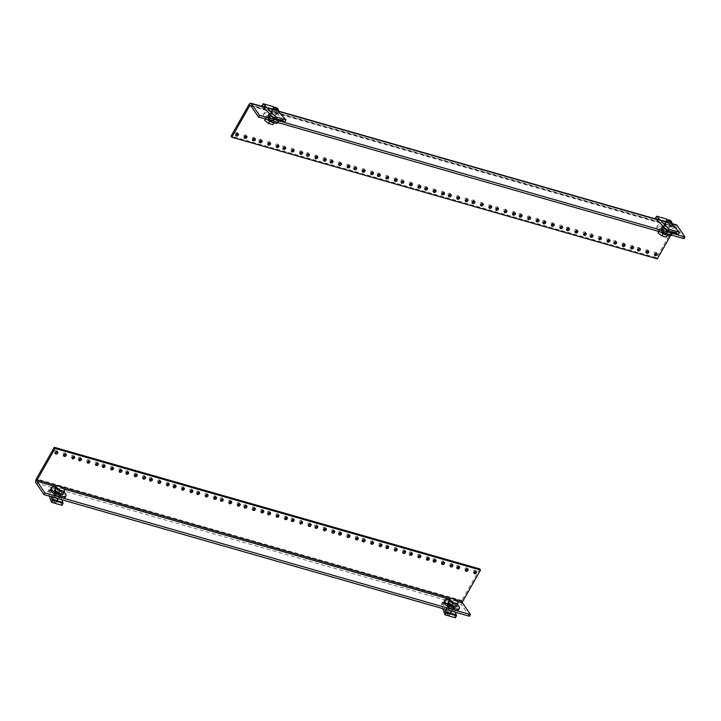 <?xml version="1.0" encoding="UTF-8"?>
<svg xmlns="http://www.w3.org/2000/svg" width="721" height="721" viewBox="0 0 721 721"><rect width="100%" height="100%" fill="white"/><g stroke="black" fill="none" stroke-linecap="round" stroke-linejoin="round"><path stroke-width="0.54" stroke-dasharray="3.6 2.7" d="M237.741 133.556A1.478 1.136 145.7 0 0 235.425 133.015A1.478 1.136 145.7 0 0 235.767 134.899M254.621 138.387A1.478 1.136 145.7 0 0 252.305 137.837A1.478 1.136 145.7 0 0 252.656 139.73M261.381 140.316A1.478 1.136 145.7 0 0 259.064 139.766A1.478 1.136 145.7 0 0 259.407 141.658M246.185 135.972A1.478 1.136 145.7 0 0 243.869 135.422A1.478 1.136 145.7 0 0 244.212 137.314M278.261 145.146A1.478 1.136 145.7 0 0 275.945 144.597A1.478 1.136 145.7 0 0 276.296 146.489M285.02 147.075A1.478 1.136 145.7 0 0 282.695 146.525A1.478 1.136 145.7 0 0 283.047 148.418M269.825 142.731A1.478 1.136 145.7 0 0 267.5 142.181A1.478 1.136 145.7 0 0 267.851 144.074M301.901 151.897A1.478 1.136 145.7 0 0 299.585 151.356A1.478 1.136 145.7 0 0 299.927 153.249M308.66 153.834A1.478 1.136 145.7 0 0 306.335 153.285A1.478 1.136 145.7 0 0 306.686 155.177M293.456 149.49A1.478 1.136 145.7 0 0 291.14 148.941A1.478 1.136 145.7 0 0 291.491 150.833M325.541 158.656A1.478 1.136 145.7 0 0 323.224 158.106A1.478 1.136 145.7 0 0 323.567 159.999M332.291 160.585A1.478 1.136 145.7 0 0 329.975 160.044A1.478 1.136 145.7 0 0 330.326 161.928M317.096 156.241A1.478 1.136 145.7 0 0 314.78 155.7A1.478 1.136 145.7 0 0 315.131 157.593M349.18 165.415A1.478 1.136 145.7 0 0 346.864 164.866A1.478 1.136 145.7 0 0 347.207 166.758M355.931 167.344A1.478 1.136 145.7 0 0 353.614 166.794A1.478 1.136 145.7 0 0 353.957 168.687M340.736 163A1.478 1.136 145.7 0 0 338.419 162.45A1.478 1.136 145.7 0 0 338.762 164.343M372.82 172.175A1.478 1.136 145.7 0 0 370.495 171.625A1.478 1.136 145.7 0 0 370.846 173.518M379.57 174.103A1.478 1.136 145.7 0 0 377.254 173.554A1.478 1.136 145.7 0 0 377.597 175.446M364.375 169.759A1.478 1.136 145.7 0 0 362.059 169.21A1.478 1.136 145.7 0 0 362.402 171.102M396.46 178.925A1.478 1.136 145.7 0 0 394.135 178.384A1.478 1.136 145.7 0 0 394.486 180.277M403.21 180.863A1.478 1.136 145.7 0 0 400.894 180.313A1.478 1.136 145.7 0 0 401.236 182.206M388.015 176.519A1.478 1.136 145.7 0 0 385.699 175.969A1.478 1.136 145.7 0 0 386.041 177.862M420.091 185.685A1.478 1.136 145.7 0 0 417.774 185.144A1.478 1.136 145.7 0 0 418.126 187.027M426.85 187.613A1.478 1.136 145.7 0 0 424.534 187.072A1.478 1.136 145.7 0 0 424.876 188.965M411.655 183.269A1.478 1.136 145.7 0 0 409.33 182.728A1.478 1.136 145.7 0 0 409.681 184.621M443.73 192.444A1.478 1.136 145.7 0 0 441.414 191.894A1.478 1.136 145.7 0 0 441.757 193.787M450.49 194.373A1.478 1.136 145.7 0 0 448.165 193.832A1.478 1.136 145.7 0 0 448.516 195.715M435.286 190.029A1.478 1.136 145.7 0 0 432.97 189.488A1.478 1.136 145.7 0 0 433.321 191.371M467.37 199.203A1.478 1.136 145.7 0 0 465.054 198.654A1.478 1.136 145.7 0 0 465.396 200.546M474.121 201.132A1.478 1.136 145.7 0 0 471.804 200.582A1.478 1.136 145.7 0 0 472.156 202.475M458.926 196.788A1.478 1.136 145.7 0 0 456.609 196.238A1.478 1.136 145.7 0 0 456.961 198.131M491.01 205.954A1.478 1.136 145.7 0 0 488.694 205.413A1.478 1.136 145.7 0 0 489.036 207.306M497.76 207.891A1.478 1.136 145.7 0 0 495.444 207.342A1.478 1.136 145.7 0 0 495.796 209.234M482.565 203.547A1.478 1.136 145.7 0 0 480.249 202.998A1.478 1.136 145.7 0 0 480.592 204.89M514.65 212.713A1.478 1.136 145.7 0 0 512.334 212.172A1.478 1.136 145.7 0 0 512.676 214.056M521.4 214.642A1.478 1.136 145.7 0 0 519.084 214.101A1.478 1.136 145.7 0 0 519.426 215.994M506.205 210.298A1.478 1.136 145.7 0 0 503.889 209.757A1.478 1.136 145.7 0 0 504.231 211.65M538.29 219.472A1.478 1.136 145.7 0 0 535.964 218.923A1.478 1.136 145.7 0 0 536.316 220.815M545.04 221.401A1.478 1.136 145.7 0 0 542.724 220.86A1.478 1.136 145.7 0 0 543.066 222.744M529.845 217.057A1.478 1.136 145.7 0 0 527.529 216.516A1.478 1.136 145.7 0 0 527.871 218.4M561.92 226.232A1.478 1.136 145.7 0 0 559.604 225.682A1.478 1.136 145.7 0 0 559.956 227.575M568.68 228.16A1.478 1.136 145.7 0 0 566.364 227.611A1.478 1.136 145.7 0 0 566.706 229.503M553.485 223.816A1.478 1.136 145.7 0 0 551.159 223.267A1.478 1.136 145.7 0 0 551.511 225.159M585.56 232.982A1.478 1.136 145.7 0 0 583.244 232.441A1.478 1.136 145.7 0 0 583.586 234.334M592.32 234.92A1.478 1.136 145.7 0 0 589.994 234.37A1.478 1.136 145.7 0 0 590.346 236.263M577.124 230.576A1.478 1.136 145.7 0 0 574.799 230.026A1.478 1.136 145.7 0 0 575.151 231.919M609.2 239.742A1.478 1.136 145.7 0 0 606.884 239.201A1.478 1.136 145.7 0 0 607.226 241.084M615.95 241.67A1.478 1.136 145.7 0 0 613.634 241.129A1.478 1.136 145.7 0 0 613.986 243.022M600.755 237.326A1.478 1.136 145.7 0 0 598.439 236.785A1.478 1.136 145.7 0 0 598.79 238.678M632.84 246.501A1.478 1.136 145.7 0 0 630.524 245.951A1.478 1.136 145.7 0 0 630.866 247.844M639.59 248.43A1.478 1.136 145.7 0 0 637.274 247.889A1.478 1.136 145.7 0 0 637.625 249.772M624.395 244.086A1.478 1.136 145.7 0 0 622.079 243.545A1.478 1.136 145.7 0 0 622.421 245.428M656.48 253.26A1.478 1.136 145.7 0 0 654.163 252.71A1.478 1.136 145.7 0 0 654.506 254.603M648.035 250.845A1.478 1.136 145.7 0 0 645.719 250.295A1.478 1.136 145.7 0 0 646.061 252.188M662.851 226.006A3.65 1.262 -150.4 0 1 664.582 226.015A3.65 1.262 -150.4 0 1 667.916 227.8A3.65 1.262 -150.4 0 1 669.07 229.747A3.65 1.262 -150.4 0 1 667.222 229.873A3.65 1.262 -150.4 0 1 666.15 229.485M666.249 231.576A3.65 1.262 -150.4 0 1 662.923 229.792A3.65 1.262 -150.4 0 1 661.761 227.845A3.65 1.262 -150.4 0 1 663.617 227.719A3.65 1.262 -150.4 0 1 666.943 229.503A3.65 1.262 -150.4 0 1 668.106 231.45A3.65 1.262 -150.4 0 1 666.249 231.576M269.429 113.539A3.65 1.262 -150.4 0 1 271.159 113.548A3.65 1.262 -150.4 0 1 274.494 115.342A3.65 1.262 -150.4 0 1 275.647 117.28A3.65 1.262 -150.4 0 1 273.8 117.415A3.65 1.262 -150.4 0 1 272.727 117.018M272.826 119.118A3.65 1.262 -150.4 0 1 269.501 117.325A3.65 1.262 -150.4 0 1 268.338 115.387A3.65 1.262 -150.4 0 1 270.195 115.252A3.65 1.262 -150.4 0 1 273.52 117.045A3.65 1.262 -150.4 0 1 274.683 118.983A3.65 1.262 -150.4 0 1 272.826 119.118M248.988 104.581L674.477 226.205L656.561 257.748L231.062 136.116M656.561 257.748L657.309 258.857M683.986 238.651L676.055 227.025A1 0.541 -74 0 0 675.865 226.881A1 0.541 -74 0 0 675.226 227.313L670.467 235.704M674.477 226.205A3.091 1.667 106 0 1 676.442 224.871M264.256 113.062L263.507 114.369A8.346 2.875 29.6 0 1 267.77 114.08A8.346 2.875 29.6 0 1 275.386 118.172A8.346 2.875 29.6 0 1 278.027 122.615L278.766 121.308A8.346 2.875 29.6 0 0 276.125 116.865A8.346 2.875 29.6 0 0 268.518 112.773A8.346 2.875 29.6 0 0 264.256 113.062A8.346 2.875 29.6 0 0 266.896 117.505A8.346 2.875 29.6 0 0 274.512 121.597M267.761 117.631A3.713 1.28 29.6 0 0 271.132 120.11A3.713 1.28 29.6 0 0 273.998 120.326A3.713 1.28 29.6 0 0 273.773 119.353A3.713 1.28 29.6 0 0 270.402 116.874A3.713 1.28 29.6 0 0 267.536 116.658A3.713 1.28 29.6 0 0 267.761 117.631M274.521 118.046A3.713 1.28 -150.4 0 1 274.737 119.019A3.713 1.28 -150.4 0 1 271.88 118.803A3.713 1.28 -150.4 0 1 268.5 116.324A3.713 1.28 -150.4 0 1 268.284 115.351A3.713 1.28 -150.4 0 1 271.141 115.567A3.713 1.28 -150.4 0 1 274.521 118.046M263.507 114.369A8.346 2.875 29.6 0 0 266.959 119.443M271.844 120.083A3.001 1.036 29.6 0 0 273.385 119.974A3.001 1.036 29.6 0 0 272.43 118.379A3.001 1.036 29.6 0 0 269.69 116.901A3.001 1.036 29.6 0 0 268.158 117.009A3.001 1.036 29.6 0 0 269.104 118.604A3.001 1.036 29.6 0 0 271.844 120.083M273.701 107.663A3.001 1.036 -150.4 0 1 274.863 107.789A3.001 1.036 -150.4 0 1 278.567 110.43M270.267 120.299L274.566 121.534L275.061 119.722L271.267 116.685L266.995 115.468L266.5 117.271L270.267 120.299L269.744 121.218M272.772 124.688L275.061 119.722M274.566 121.534L273.782 122.912M266.5 117.271L265.499 119.028M266.995 115.468L265.121 118.92M271.267 116.685L269.474 119.83L265.211 118.614M273.277 122.876L269.474 119.83M274.386 115.162A2.605 0.901 29.6 0 0 275.71 115.063A2.605 0.901 29.6 0 0 274.881 113.675A2.605 0.901 29.6 0 0 272.502 112.395A2.605 0.901 29.6 0 0 271.177 112.494A2.605 0.901 29.6 0 0 272.006 113.882A2.605 0.901 29.6 0 0 274.386 115.162M275.53 113.143A2.605 0.901 29.6 0 0 276.864 113.053A2.605 0.901 29.6 0 0 276.035 111.665A2.605 0.901 29.6 0 0 273.647 110.376A2.605 0.901 29.6 0 0 272.322 110.475A2.605 0.901 29.6 0 0 273.151 111.863A2.605 0.901 29.6 0 0 275.53 113.143M274.368 107.528L278.171 111.539M262.029 105.762L272.448 108.736L273.592 106.717M272.448 108.736L284.867 121.795M274.854 118.722L283.858 121.299L283.119 120.515L274.106 117.938L274.854 118.722L283.119 120.515M272.745 109.601L272.006 108.826L262.994 106.248L263.742 107.032L272.908 109.331L263.742 107.032M274.106 117.938L275.007 118.451M283.272 120.245L274.268 117.667M262.994 106.248L272.006 108.826M272.159 108.547L272.908 109.331M263.895 106.753L263.147 105.978M475.824 571.266A1.478 1.136 145.7 0 0 473.508 570.717A1.478 1.136 145.7 0 0 473.85 572.609M458.944 566.436A1.478 1.136 145.7 0 0 456.627 565.886A1.478 1.136 145.7 0 0 456.97 567.778M452.184 564.507A1.478 1.136 145.7 0 0 449.868 563.957A1.478 1.136 145.7 0 0 450.219 565.85M467.379 568.851A1.478 1.136 145.7 0 0 465.063 568.301A1.478 1.136 145.7 0 0 465.415 570.194M435.304 559.676A1.478 1.136 145.7 0 0 432.988 559.135A1.478 1.136 145.7 0 0 433.33 561.019M428.553 557.748A1.478 1.136 145.7 0 0 426.228 557.198A1.478 1.136 145.7 0 0 426.58 559.09M443.748 562.092A1.478 1.136 145.7 0 0 441.423 561.542A1.478 1.136 145.7 0 0 441.775 563.434M411.664 552.926A1.478 1.136 145.7 0 0 409.348 552.376A1.478 1.136 145.7 0 0 409.69 554.269M404.914 550.988A1.478 1.136 145.7 0 0 402.588 550.447A1.478 1.136 145.7 0 0 402.94 552.331M420.109 555.332A1.478 1.136 145.7 0 0 417.792 554.791A1.478 1.136 145.7 0 0 418.135 556.675M388.024 546.167A1.478 1.136 145.7 0 0 385.708 545.617A1.478 1.136 145.7 0 0 386.05 547.509M381.274 544.238A1.478 1.136 145.7 0 0 378.958 543.688A1.478 1.136 145.7 0 0 379.3 545.581M396.469 548.582A1.478 1.136 145.7 0 0 394.153 548.032A1.478 1.136 145.7 0 0 394.495 549.925M364.384 539.407A1.478 1.136 145.7 0 0 362.068 538.857A1.478 1.136 145.7 0 0 362.42 540.75M357.634 537.478A1.478 1.136 145.7 0 0 355.318 536.929A1.478 1.136 145.7 0 0 355.66 538.821M372.829 541.822A1.478 1.136 145.7 0 0 370.513 541.273A1.478 1.136 145.7 0 0 370.855 543.165M340.754 532.648A1.478 1.136 145.7 0 0 338.428 532.107A1.478 1.136 145.7 0 0 338.78 533.991M333.994 530.719A1.478 1.136 145.7 0 0 331.678 530.169A1.478 1.136 145.7 0 0 332.02 532.062M349.189 535.063A1.478 1.136 145.7 0 0 346.873 534.513A1.478 1.136 145.7 0 0 347.225 536.406M317.114 525.888A1.478 1.136 145.7 0 0 314.789 525.348A1.478 1.136 145.7 0 0 315.14 527.24M310.354 523.96A1.478 1.136 145.7 0 0 308.038 523.419A1.478 1.136 145.7 0 0 308.39 525.303M325.55 528.304A1.478 1.136 145.7 0 0 323.233 527.763A1.478 1.136 145.7 0 0 323.585 529.647M293.474 519.138A1.478 1.136 145.7 0 0 291.158 518.588A1.478 1.136 145.7 0 0 291.5 520.481M286.715 517.209A1.478 1.136 145.7 0 0 284.398 516.66A1.478 1.136 145.7 0 0 284.75 518.552M301.919 521.544A1.478 1.136 145.7 0 0 299.594 521.004A1.478 1.136 145.7 0 0 299.945 522.896M269.834 512.379A1.478 1.136 145.7 0 0 267.518 511.829A1.478 1.136 145.7 0 0 267.861 513.722M263.084 510.45A1.478 1.136 145.7 0 0 260.759 509.9A1.478 1.136 145.7 0 0 261.11 511.793M278.279 514.794A1.478 1.136 145.7 0 0 275.963 514.244A1.478 1.136 145.7 0 0 276.305 516.137M246.194 505.619A1.478 1.136 145.7 0 0 243.878 505.079A1.478 1.136 145.7 0 0 244.221 506.962M239.444 503.691A1.478 1.136 145.7 0 0 237.128 503.141A1.478 1.136 145.7 0 0 237.47 505.033M254.639 508.035A1.478 1.136 145.7 0 0 252.323 507.485A1.478 1.136 145.7 0 0 252.665 509.377M222.555 498.86A1.478 1.136 145.7 0 0 220.238 498.319A1.478 1.136 145.7 0 0 220.59 500.212M215.804 496.931A1.478 1.136 145.7 0 0 213.488 496.39A1.478 1.136 145.7 0 0 213.831 498.274M230.999 501.275A1.478 1.136 145.7 0 0 228.683 500.735A1.478 1.136 145.7 0 0 229.026 502.618M198.915 492.11A1.478 1.136 145.7 0 0 196.599 491.56A1.478 1.136 145.7 0 0 196.95 493.452M192.165 490.172A1.478 1.136 145.7 0 0 189.848 489.631A1.478 1.136 145.7 0 0 190.191 491.524M207.36 494.516A1.478 1.136 145.7 0 0 205.043 493.975A1.478 1.136 145.7 0 0 205.386 495.868M175.284 485.35A1.478 1.136 145.7 0 0 172.959 484.8A1.478 1.136 145.7 0 0 173.31 486.693M168.525 483.421A1.478 1.136 145.7 0 0 166.209 482.872A1.478 1.136 145.7 0 0 166.56 484.764M183.72 487.766A1.478 1.136 145.7 0 0 181.404 487.216A1.478 1.136 145.7 0 0 181.755 489.108M151.644 478.591A1.478 1.136 145.7 0 0 149.328 478.05A1.478 1.136 145.7 0 0 149.671 479.934M144.885 476.662A1.478 1.136 145.7 0 0 142.569 476.112A1.478 1.136 145.7 0 0 142.92 478.005M160.089 481.006A1.478 1.136 145.7 0 0 157.764 480.456A1.478 1.136 145.7 0 0 158.115 482.349M128.005 471.831A1.478 1.136 145.7 0 0 125.688 471.291A1.478 1.136 145.7 0 0 126.031 473.183M121.254 469.903A1.478 1.136 145.7 0 0 118.929 469.362A1.478 1.136 145.7 0 0 119.28 471.246M136.449 474.247A1.478 1.136 145.7 0 0 134.124 473.706A1.478 1.136 145.7 0 0 134.476 475.59M104.365 465.081A1.478 1.136 145.7 0 0 102.049 464.531A1.478 1.136 145.7 0 0 102.391 466.424M97.614 463.143A1.478 1.136 145.7 0 0 95.298 462.603A1.478 1.136 145.7 0 0 95.641 464.495M112.809 467.487A1.478 1.136 145.7 0 0 110.493 466.947A1.478 1.136 145.7 0 0 110.836 468.839M80.725 458.322A1.478 1.136 145.7 0 0 78.409 457.772A1.478 1.136 145.7 0 0 78.76 459.665M73.975 456.393A1.478 1.136 145.7 0 0 71.658 455.843A1.478 1.136 145.7 0 0 72.001 457.736M89.17 460.737A1.478 1.136 145.7 0 0 86.853 460.187A1.478 1.136 145.7 0 0 87.196 462.08M57.085 451.562A1.478 1.136 145.7 0 0 54.769 451.013A1.478 1.136 145.7 0 0 55.12 452.905M65.53 453.978A1.478 1.136 145.7 0 0 63.214 453.428A1.478 1.136 145.7 0 0 63.556 455.321M58.311 496.733A3.65 1.262 29.6 0 0 60.167 496.598A3.65 1.262 29.6 0 0 59.014 494.66A3.65 1.262 29.6 0 0 55.679 492.867A3.65 1.262 29.6 0 0 53.823 492.993A3.65 1.262 29.6 0 0 54.985 494.939A3.65 1.262 29.6 0 0 58.311 496.733M59.284 495.03A3.65 1.262 29.6 0 0 61.132 494.894A3.65 1.262 29.6 0 0 59.978 492.957A3.65 1.262 29.6 0 0 56.644 491.163A3.65 1.262 29.6 0 0 54.796 491.289A3.65 1.262 29.6 0 0 55.95 493.236A3.65 1.262 29.6 0 0 59.284 495.03M451.734 609.191A3.65 1.262 29.6 0 0 453.59 609.065A3.65 1.262 29.6 0 0 452.437 607.118A3.65 1.262 29.6 0 0 449.102 605.334A3.65 1.262 29.6 0 0 447.245 605.46A3.65 1.262 29.6 0 0 448.408 607.406A3.65 1.262 29.6 0 0 451.734 609.191M452.707 607.488A3.65 1.262 29.6 0 0 454.563 607.361A3.65 1.262 29.6 0 0 453.401 605.415A3.65 1.262 29.6 0 0 450.066 603.63A3.65 1.262 29.6 0 0 448.219 603.756A3.65 1.262 29.6 0 0 449.372 605.703A3.65 1.262 29.6 0 0 452.707 607.488M479.771 568.941L461.855 600.485A3.091 1.667 -74 0 0 461.539 604.64L36.05 483.007M469.47 616.266L461.539 604.64M671.458 235.073L672.188 233.775A8.346 2.875 29.6 0 0 669.548 229.332A8.346 2.875 29.6 0 0 661.941 225.231A8.346 2.875 29.6 0 0 657.678 225.529A8.346 2.875 29.6 0 0 660.319 229.963A8.346 2.875 29.6 0 0 667.934 234.064M671.449 235.082A8.346 2.875 29.6 0 0 668.809 230.639A8.346 2.875 29.6 0 0 661.193 226.538A8.346 2.875 29.6 0 0 656.93 226.836A8.346 2.875 29.6 0 0 660.382 231.91M661.184 230.089A3.713 1.28 29.6 0 0 664.555 232.568A3.713 1.28 29.6 0 0 667.421 232.793A3.713 1.28 29.6 0 0 667.204 231.82A3.713 1.28 29.6 0 0 663.825 229.341A3.713 1.28 29.6 0 0 660.959 229.125A3.713 1.28 29.6 0 0 661.184 230.089M667.943 230.513A3.713 1.28 -150.4 0 1 668.169 231.486A3.713 1.28 -150.4 0 1 665.303 231.261A3.713 1.28 -150.4 0 1 661.923 228.782A3.713 1.28 -150.4 0 1 661.707 227.809A3.713 1.28 -150.4 0 1 664.564 228.034A3.713 1.28 -150.4 0 1 667.943 230.513M665.267 232.55A3.001 1.036 29.6 0 0 666.808 232.441A3.001 1.036 29.6 0 0 665.853 230.846A3.001 1.036 29.6 0 0 663.113 229.368A3.001 1.036 29.6 0 0 661.581 229.467A3.001 1.036 29.6 0 0 662.527 231.071A3.001 1.036 29.6 0 0 665.267 232.55M667.123 220.13A3.001 1.036 -150.4 0 1 668.295 220.247A3.001 1.036 -150.4 0 1 671.99 222.888M663.699 232.766L667.988 234.001L668.484 232.189L664.69 229.152L660.418 227.926L659.922 229.729L663.699 232.766L663.167 233.685M666.195 237.146L668.484 232.189M667.988 234.001L667.204 235.379M659.922 229.729L658.922 231.486M660.418 227.926L658.543 231.378M664.69 229.152L662.905 232.297L658.633 231.08M666.7 235.334L662.905 232.297M667.808 227.62A2.605 0.901 29.6 0 0 669.142 227.53A2.605 0.901 29.6 0 0 668.313 226.142A2.605 0.901 29.6 0 0 665.925 224.862A2.605 0.901 29.6 0 0 664.6 224.952A2.605 0.901 29.6 0 0 665.429 226.34A2.605 0.901 29.6 0 0 667.808 227.62M668.953 225.61A2.605 0.901 29.6 0 0 670.287 225.511A2.605 0.901 29.6 0 0 669.458 224.123A2.605 0.901 29.6 0 0 667.069 222.843A2.605 0.901 29.6 0 0 665.744 222.933A2.605 0.901 29.6 0 0 666.574 224.33A2.605 0.901 29.6 0 0 668.953 225.61M667.79 219.995L671.602 224.006M655.452 218.22L665.871 221.203L667.015 219.184M665.871 221.203L678.29 234.262M668.277 231.189L677.289 233.766L676.541 232.982L667.529 230.405L668.277 231.189L676.541 232.982M666.168 222.068L665.429 221.284L656.416 218.706L657.164 219.49L666.168 222.068L657.164 219.49M667.529 230.405L668.43 230.918M676.695 232.712L667.691 230.134M656.416 218.706L665.429 221.284M665.582 221.014L666.33 221.798M657.318 219.22L656.579 218.436M50.704 488.973A8.346 2.875 -150.4 0 1 54.931 488.667A8.346 2.875 -150.4 0 1 62.565 492.767A8.346 2.875 -150.4 0 1 65.223 497.22M61.709 492.641A3.713 1.28 -150.4 0 1 61.934 493.624A3.713 1.28 -150.4 0 1 59.086 493.407A3.713 1.28 -150.4 0 1 55.706 490.929A3.713 1.28 -150.4 0 1 55.481 489.956A3.713 1.28 -150.4 0 1 58.329 490.172A3.713 1.28 -150.4 0 1 61.709 492.641M54.958 492.245A3.713 1.28 29.6 0 0 58.338 494.714A3.713 1.28 29.6 0 0 61.195 494.93A3.713 1.28 29.6 0 0 60.97 493.948A3.713 1.28 29.6 0 0 57.59 491.479A3.713 1.28 29.6 0 0 54.733 491.262A3.713 1.28 29.6 0 0 54.958 492.245M55.697 487.369A8.346 2.875 -150.4 0 1 64.043 492.11M59.798 493.38A3.001 1.036 -150.4 0 1 57.049 491.902A3.001 1.036 -150.4 0 1 56.094 490.307A3.001 1.036 -150.4 0 1 57.617 490.19A3.001 1.036 -150.4 0 1 60.366 491.668A3.001 1.036 -150.4 0 1 61.321 493.272A3.001 1.036 -150.4 0 1 59.798 493.38M52.435 499.311A3.001 1.036 29.6 0 0 50.921 499.419A3.001 1.036 29.6 0 0 50.912 499.851A3.001 1.036 29.6 0 0 54.625 502.492A3.001 1.036 29.6 0 0 55.769 502.609A3.001 1.036 29.6 0 0 56.139 502.384A3.001 1.036 29.6 0 0 55.184 500.78A3.001 1.036 29.6 0 0 52.435 499.311M52.336 500.653A2.001 0.694 29.6 0 0 51.317 501.023A2.001 0.694 29.6 0 0 53.796 502.78A2.001 0.694 29.6 0 0 54.562 502.861A2.001 0.694 29.6 0 0 54.408 501.861A2.001 0.694 29.6 0 0 52.336 500.653M54.913 488.757L59.176 489.974L62.97 493.002L62.502 494.822M62.97 493.002L64.755 489.847M59.176 489.974L60.97 486.828M56.968 497.887A2.605 0.901 -150.4 0 1 54.589 496.598A2.605 0.901 -150.4 0 1 53.76 495.21A2.605 0.901 -150.4 0 1 55.084 495.12A2.605 0.901 -150.4 0 1 57.473 496.399A2.605 0.901 -150.4 0 1 58.302 497.787A2.605 0.901 -150.4 0 1 56.968 497.887M55.823 499.896A2.605 0.901 -150.4 0 1 53.444 498.617A2.605 0.901 -150.4 0 1 52.615 497.229A2.605 0.901 -150.4 0 1 53.94 497.139A2.605 0.901 -150.4 0 1 56.319 498.418A2.605 0.901 -150.4 0 1 57.148 499.806A2.605 0.901 -150.4 0 1 55.823 499.896M61.943 505.295L58.239 494.723L47.82 491.74L49.379 496.174M58.239 494.723L59.392 492.704L48.965 489.721L47.82 491.74M61.853 499.743L59.392 492.704M48.965 489.721L51.434 496.769M49.992 490.803L49.776 490.172L58.78 492.74L59.005 493.38L49.839 491.073L59.005 493.38M53.309 500.266L53.093 499.635M62.321 502.843L53.156 500.536M58.78 492.74L49.776 490.172M49.614 490.442L49.839 491.073M58.852 493.651L58.626 493.02M444.127 601.431A8.346 2.875 -150.4 0 1 448.354 601.134A8.346 2.875 -150.4 0 1 455.987 605.225A8.346 2.875 -150.4 0 1 458.646 609.678M455.131 605.108A3.713 1.28 -150.4 0 1 455.357 606.082A3.713 1.28 -150.4 0 1 452.509 605.865A3.713 1.28 -150.4 0 1 449.129 603.396A3.713 1.28 -150.4 0 1 448.904 602.414A3.713 1.28 -150.4 0 1 451.752 602.63A3.713 1.28 -150.4 0 1 455.131 605.108M448.39 604.703A3.713 1.28 29.6 0 0 451.761 607.172A3.713 1.28 29.6 0 0 454.618 607.388A3.713 1.28 29.6 0 0 454.392 606.415A3.713 1.28 29.6 0 0 451.013 603.937A3.713 1.28 29.6 0 0 448.156 603.72A3.713 1.28 29.6 0 0 448.39 604.703M449.12 599.827A8.346 2.875 -150.4 0 1 457.465 604.577M453.221 605.847A3.001 1.036 -150.4 0 1 450.472 604.369A3.001 1.036 -150.4 0 1 449.516 602.765A3.001 1.036 -150.4 0 1 451.04 602.657A3.001 1.036 -150.4 0 1 453.788 604.135A3.001 1.036 -150.4 0 1 454.744 605.73A3.001 1.036 -150.4 0 1 453.221 605.847M445.857 611.768A3.001 1.036 29.6 0 0 444.343 611.877A3.001 1.036 29.6 0 0 444.334 612.318A3.001 1.036 29.6 0 0 448.047 614.959A3.001 1.036 29.6 0 0 449.192 615.076A3.001 1.036 29.6 0 0 449.562 614.851A3.001 1.036 29.6 0 0 448.606 613.247A3.001 1.036 29.6 0 0 445.857 611.768M445.758 613.12A2.001 0.694 29.6 0 0 444.74 613.481A2.001 0.694 29.6 0 0 447.218 615.247A2.001 0.694 29.6 0 0 447.984 615.319A2.001 0.694 29.6 0 0 447.831 614.319A2.001 0.694 29.6 0 0 445.758 613.12M448.336 601.215L452.599 602.441L456.393 605.46L455.933 607.28M456.393 605.46L458.177 602.314M452.599 602.441L454.392 599.286M450.391 610.345A2.605 0.901 -150.4 0 1 448.011 609.065A2.605 0.901 -150.4 0 1 447.182 607.677A2.605 0.901 -150.4 0 1 448.507 607.587A2.605 0.901 -150.4 0 1 450.895 608.866A2.605 0.901 -150.4 0 1 451.725 610.254A2.605 0.901 -150.4 0 1 450.391 610.345M449.246 612.363A2.605 0.901 -150.4 0 1 446.867 611.084A2.605 0.901 -150.4 0 1 446.038 609.696A2.605 0.901 -150.4 0 1 447.362 609.596A2.605 0.901 -150.4 0 1 449.751 610.876A2.605 0.901 -150.4 0 1 450.571 612.273A2.605 0.901 -150.4 0 1 449.246 612.363M455.366 617.753L451.67 607.181L441.243 604.207L442.802 608.641M451.67 607.181L452.815 605.171L442.388 602.188L441.243 604.207M455.275 612.21L452.815 605.171M442.388 602.188L444.857 609.227M443.415 603.261L443.199 602.63L452.202 605.207L452.428 605.838L443.262 603.54L452.428 605.838M446.732 612.733L446.515 612.093M455.744 615.301L446.578 613.003M452.202 605.207L443.199 602.63M443.045 602.9L443.262 603.54M452.274 606.109L452.049 605.478M263.246 107.041L278.288 111.34M656.669 219.508L671.711 223.807M251.007 106.05L675.226 227.313M250.566 105.392L676.055 227.025M461.855 600.485L36.365 478.852M456.979 601.359L449.471 599.214M63.556 488.892L56.049 486.747M235.911 135.62L235.154 134.512M252.792 140.442L252.044 139.333M259.551 142.37L258.794 141.271M244.356 138.026L243.599 136.927M276.431 147.201L275.683 146.093M283.191 149.13L282.434 148.021M267.996 144.786L267.239 143.677M300.071 153.961L299.323 152.852M306.831 155.889L306.074 154.781M291.626 151.545L290.878 150.437M323.711 160.711L322.954 159.611M330.461 162.649L329.713 161.54M315.266 158.305L314.518 157.196M347.351 167.47L346.594 166.371M354.101 169.399L353.353 168.299M338.906 165.055L338.149 163.955M370.991 174.23L370.233 173.121M377.741 176.158L376.984 175.05M362.546 171.814L361.789 170.706M394.63 180.989L393.873 179.88M401.381 182.918L400.624 181.809M386.186 178.574L385.429 177.465M418.261 187.739L417.513 186.64M425.02 189.677L424.263 188.569M409.825 185.333L409.068 184.225M441.901 194.499L441.153 193.399M448.66 196.427L447.903 195.328M433.456 192.083L432.708 190.984M465.541 201.258L464.784 200.15M472.291 203.187L471.543 202.087M457.096 198.843L456.348 197.743M489.18 208.018L488.423 206.909M495.931 209.946L495.183 208.838M480.736 205.602L479.988 204.494M512.82 214.768L512.063 213.668M519.571 216.706L518.814 215.597M504.376 212.362L503.618 211.253M536.46 221.527L535.703 220.428M543.21 223.456L542.453 222.356M528.015 219.112L527.258 218.012M560.091 228.287L559.343 227.178M566.85 230.215L566.093 229.116M551.655 225.871L550.898 224.772M583.731 235.046L582.983 233.937M590.49 236.975L589.733 235.866M575.295 232.631L574.538 231.522M607.37 241.796L606.613 240.697M614.121 243.734L613.373 242.626M598.926 239.39L598.178 238.281M631.01 248.556L630.253 247.456M637.761 250.484L637.013 249.385M622.565 246.14L621.817 245.041M654.65 255.315L653.893 254.207M646.205 252.9L645.448 251.8M661.761 227.845L662.734 226.142M268.338 115.387L269.312 113.684M262.886 106.654L278.423 111.097M656.308 219.121L671.846 223.564M238.354 133.953L237.597 132.844M255.234 138.774L254.486 137.675M261.993 140.712L261.236 139.604M246.798 136.368L246.041 135.26M278.874 145.534L278.126 144.434M285.633 147.463L284.876 146.363M270.429 143.119L269.681 142.019M302.514 152.293L301.757 151.185M309.264 154.222L308.516 153.113M294.069 149.878L293.321 148.769M326.153 159.053L325.396 157.944M332.904 160.981L332.156 159.873M317.709 156.637L316.961 155.529M349.793 165.803L349.036 164.703M356.544 167.741L355.786 166.632M341.348 163.397L340.591 162.288M373.433 172.562L372.676 171.463M380.183 174.491L379.426 173.391M364.988 170.147L364.231 169.047M397.064 179.322L396.316 178.213M403.823 181.25L403.066 180.151M388.628 176.906L387.871 175.807M420.704 186.081L419.955 184.973M427.463 188.01L426.706 186.901M412.268 183.666L411.511 182.557M444.343 192.831L443.586 191.732M451.094 194.769L450.346 193.661M435.899 190.425L435.151 189.317M467.983 199.591L467.226 198.491M474.733 201.519L473.985 200.42M459.538 197.175L458.79 196.076M491.623 206.35L490.866 205.242M498.373 208.279L497.625 207.179M483.178 203.935L482.421 202.835M515.263 213.11L514.506 212.001M522.013 215.038L521.256 213.93M506.818 210.694L506.061 209.586M538.893 219.86L538.145 218.76M545.653 221.798L544.896 220.689M530.458 217.454L529.701 216.345M562.533 226.619L561.785 225.52M569.293 228.548L568.536 227.448M554.098 224.204L553.34 223.104M586.173 233.379L585.425 232.27M592.932 235.307L592.175 234.208M577.728 230.963L576.98 229.864M609.813 240.138L609.056 239.03M616.563 242.067L615.815 240.958M601.368 237.723L600.62 236.614M633.453 246.897L632.696 245.789M640.203 248.826L639.455 247.718M625.008 244.482L624.251 243.374M657.092 253.648L656.335 252.548M648.648 251.241L647.891 250.133M250.376 105.248L675.865 226.881M668.106 231.45L669.07 229.747M274.683 118.983L275.647 117.28M274.737 119.019L273.998 120.326M268.284 115.351L267.536 116.658M273.385 119.974L278.558 110.863M268.158 117.009L269.51 114.621M269.861 113.999L271.006 111.989M276.864 113.053L275.71 115.063M272.322 110.475L271.177 112.494M476.437 571.654L475.68 570.554M459.556 566.832L458.799 565.724M452.797 564.894L452.049 563.795M467.992 569.239L467.244 568.139M435.917 560.073L435.16 558.964M429.157 558.144L428.409 557.036M444.361 562.488L443.604 561.38M412.277 553.313L411.52 552.205M405.526 551.385L404.769 550.276M420.722 555.729L419.964 554.62M388.637 546.554L387.88 545.455M381.887 544.625L381.13 543.517M397.082 548.969L396.325 547.861M364.997 539.804L364.249 538.695M358.247 537.866L357.49 536.766M373.442 542.21L372.685 541.111M341.357 533.044L340.609 531.936M334.607 531.116L333.85 530.007M349.802 535.46L349.054 534.351M317.727 526.285L316.97 525.176M310.967 524.356L310.219 523.248M326.162 528.7L325.414 527.592M294.087 519.526L293.33 518.426M287.328 517.597L286.579 516.488M302.523 521.941L301.775 520.832M270.447 512.775L269.69 511.667M263.697 510.838L262.94 509.738M278.892 515.182L278.135 514.082M246.807 506.016L246.05 504.907M240.057 504.087L239.3 502.979M255.252 508.431L254.495 507.323M223.168 499.256L222.419 498.148M216.417 497.328L215.66 496.219M231.612 501.672L230.855 500.563M199.528 492.497L198.78 491.398M192.777 490.568L192.02 489.46M207.972 494.912L207.215 493.804M175.897 485.738L175.14 484.638M169.138 483.809L168.39 482.709M184.333 488.153L183.585 487.054M152.257 478.987L151.5 477.879M145.498 477.05L144.75 475.95M160.693 481.394L159.945 480.294M128.617 472.228L127.86 471.119M121.858 470.299L121.11 469.191M137.062 474.643L136.305 473.535M104.978 465.469L104.221 464.369M98.227 463.54L97.47 462.431M113.422 467.884L112.665 466.775M81.338 458.709L80.59 457.61M74.587 456.781L73.83 455.681M89.783 461.125L89.025 460.025M57.698 451.959L56.95 450.85M66.143 454.365L65.386 453.266M61.132 494.894L60.167 496.598M454.563 607.361L453.59 609.065M473.994 573.321L473.246 572.213M457.114 568.49L456.357 567.391M450.355 566.562L449.607 565.453M465.55 570.906L464.802 569.797M433.474 561.74L432.717 560.632M426.724 559.802L425.967 558.703M441.919 564.146L441.162 563.047M409.834 554.981L409.077 553.872M403.084 553.052L402.327 551.944M418.279 557.396L417.522 556.288M386.195 548.221L385.447 547.113M379.444 546.293L378.687 545.184M394.639 550.637L393.882 549.528M362.555 541.462L361.807 540.362M355.804 539.533L355.047 538.425M371 543.877L370.243 542.769M338.924 534.712L338.167 533.603M332.165 532.774L331.417 531.674M347.36 537.118L346.612 536.018M315.284 527.952L314.527 526.844M308.525 526.024L307.777 524.915M323.72 530.368L322.972 529.259M291.644 521.193L290.887 520.084M284.885 519.264L284.137 518.156M300.089 523.608L299.332 522.5M268.005 514.433L267.248 513.334M261.254 512.505L260.497 511.396M276.449 516.849L275.692 515.74M244.365 507.674L243.617 506.575M237.615 505.745L236.858 504.646M252.81 510.089L252.053 508.99M220.725 500.924L219.977 499.815M213.975 498.986L213.218 497.887M229.17 503.33L228.413 502.231M197.085 494.164L196.337 493.056M190.335 492.236L189.578 491.127M205.53 496.58L204.782 495.471M173.455 487.405L172.698 486.305M166.695 485.476L165.947 484.368M181.89 489.82L181.142 488.712M149.815 480.646L149.058 479.546M143.055 478.717L142.307 477.617M158.26 483.061L157.502 481.961M126.175 473.895L125.418 472.787M119.425 471.958L118.668 470.858M134.62 476.302L133.863 475.202M102.535 467.136L101.778 466.027M95.785 465.207L95.028 464.099M110.98 469.551L110.223 468.443M78.895 460.377L78.147 459.277M72.145 458.448L71.388 457.339M87.34 462.792L86.583 461.683M55.256 453.617L54.508 452.518M63.7 456.032L62.952 454.933M54.796 491.289L53.823 492.993M448.219 603.756L447.245 605.46M668.169 231.486L667.421 232.793M657.678 225.529L656.93 226.836M661.707 227.809L660.959 229.125M666.808 232.441L671.981 223.321M661.581 229.467L662.932 227.079M663.284 226.466L664.429 224.447M670.287 225.511L669.142 227.53M665.744 222.933L664.6 224.952M61.195 494.93L61.934 493.624M54.733 491.262L55.481 489.956M56.094 490.307L52.282 497.012M51.813 497.841L50.921 499.419M51.317 501.023L50.912 499.851M61.321 493.272L58.23 498.707M57.058 500.771L56.139 502.384M54.562 502.861L55.769 502.609M52.615 497.229L53.76 495.21M57.148 499.806L58.302 497.787M454.618 607.388L455.357 606.082M448.156 603.72L448.904 602.414M449.516 602.765L445.704 609.47M445.236 610.308L444.343 611.877M444.74 613.481L444.334 612.318M454.744 605.73L451.652 611.174M450.481 613.229L449.562 614.851M447.984 615.319L449.192 615.076M446.038 609.696L447.182 607.677M450.571 612.273L451.725 610.254"/><path stroke-width="1.08" d="M236.443 135.99A1.478 1.136 -34.3 0 1 237.813 133.574A1.478 1.136 -34.3 0 1 236.443 135.99M253.332 140.82A1.478 1.136 -34.3 0 1 254.702 138.405A1.478 1.136 -34.3 0 1 253.332 140.82M260.083 142.749A1.478 1.136 -34.3 0 1 261.453 140.334A1.478 1.136 -34.3 0 1 260.083 142.749M244.888 138.405A1.478 1.136 -34.3 0 1 246.258 135.99A1.478 1.136 -34.3 0 1 244.888 138.405M276.972 147.571A1.478 1.136 -34.3 0 1 278.342 145.164A1.478 1.136 -34.3 0 1 276.972 147.571M283.723 149.499A1.478 1.136 -34.3 0 1 285.092 147.093A1.478 1.136 -34.3 0 1 283.723 149.499M268.527 145.164A1.478 1.136 -34.3 0 1 269.897 142.749A1.478 1.136 -34.3 0 1 268.527 145.164M300.612 154.33A1.478 1.136 -34.3 0 1 301.982 151.915A1.478 1.136 -34.3 0 1 300.612 154.33M307.362 156.259A1.478 1.136 -34.3 0 1 308.732 153.852A1.478 1.136 -34.3 0 1 307.362 156.259M292.167 151.915A1.478 1.136 -34.3 0 1 293.537 149.508A1.478 1.136 -34.3 0 1 292.167 151.915M324.243 161.089A1.478 1.136 -34.3 0 1 325.613 158.674A1.478 1.136 -34.3 0 1 324.243 161.089M331.002 163.018A1.478 1.136 -34.3 0 1 332.372 160.603A1.478 1.136 -34.3 0 1 331.002 163.018M315.807 158.674A1.478 1.136 -34.3 0 1 317.177 156.259A1.478 1.136 -34.3 0 1 315.807 158.674M347.882 167.849A1.478 1.136 -34.3 0 1 349.252 165.433A1.478 1.136 -34.3 0 1 347.882 167.849M354.642 169.777A1.478 1.136 -34.3 0 1 356.012 167.362A1.478 1.136 -34.3 0 1 354.642 169.777M339.447 165.433A1.478 1.136 -34.3 0 1 340.817 163.018A1.478 1.136 -34.3 0 1 339.447 165.433M371.522 174.599A1.478 1.136 -34.3 0 1 372.892 172.193A1.478 1.136 -34.3 0 1 371.522 174.599M378.273 176.537A1.478 1.136 -34.3 0 1 379.652 174.121A1.478 1.136 -34.3 0 1 378.273 176.537M363.078 172.193A1.478 1.136 -34.3 0 1 364.447 169.777A1.478 1.136 -34.3 0 1 363.078 172.193M395.162 181.359A1.478 1.136 -34.3 0 1 396.532 178.943A1.478 1.136 -34.3 0 1 395.162 181.359M401.912 183.287A1.478 1.136 -34.3 0 1 403.282 180.881A1.478 1.136 -34.3 0 1 401.912 183.287M386.717 178.943A1.478 1.136 -34.3 0 1 388.087 176.537A1.478 1.136 -34.3 0 1 386.717 178.943M418.802 188.118A1.478 1.136 -34.3 0 1 420.172 185.703A1.478 1.136 -34.3 0 1 418.802 188.118M425.552 190.047A1.478 1.136 -34.3 0 1 426.922 187.631A1.478 1.136 -34.3 0 1 425.552 190.047M410.357 185.703A1.478 1.136 -34.3 0 1 411.727 183.287A1.478 1.136 -34.3 0 1 410.357 185.703M442.442 194.877A1.478 1.136 -34.3 0 1 443.812 192.462A1.478 1.136 -34.3 0 1 442.442 194.877M449.192 196.806A1.478 1.136 -34.3 0 1 450.562 194.391A1.478 1.136 -34.3 0 1 449.192 196.806M433.997 192.462A1.478 1.136 -34.3 0 1 435.367 190.047A1.478 1.136 -34.3 0 1 433.997 192.462M466.072 201.628A1.478 1.136 -34.3 0 1 467.442 199.221A1.478 1.136 -34.3 0 1 466.072 201.628M472.832 203.565A1.478 1.136 -34.3 0 1 474.202 201.15A1.478 1.136 -34.3 0 1 472.832 203.565M457.637 199.221A1.478 1.136 -34.3 0 1 459.007 196.806A1.478 1.136 -34.3 0 1 457.637 199.221M489.712 208.387A1.478 1.136 -34.3 0 1 491.082 205.981A1.478 1.136 -34.3 0 1 489.712 208.387M496.472 210.316A1.478 1.136 -34.3 0 1 497.841 207.909A1.478 1.136 -34.3 0 1 496.472 210.316M481.277 205.972A1.478 1.136 -34.3 0 1 482.646 203.565A1.478 1.136 -34.3 0 1 481.277 205.972M513.352 215.146A1.478 1.136 -34.3 0 1 514.722 212.731A1.478 1.136 -34.3 0 1 513.352 215.146M520.111 217.075A1.478 1.136 -34.3 0 1 521.481 214.669A1.478 1.136 -34.3 0 1 520.111 217.075M504.907 212.731A1.478 1.136 -34.3 0 1 506.277 210.325A1.478 1.136 -34.3 0 1 504.907 212.731M536.992 221.906A1.478 1.136 -34.3 0 1 538.362 219.49A1.478 1.136 -34.3 0 1 536.992 221.906M543.742 223.834A1.478 1.136 -34.3 0 1 545.112 221.419A1.478 1.136 -34.3 0 1 543.742 223.834M528.547 219.49A1.478 1.136 -34.3 0 1 529.917 217.075A1.478 1.136 -34.3 0 1 528.547 219.49M560.632 228.656A1.478 1.136 -34.3 0 1 562.001 226.25A1.478 1.136 -34.3 0 1 560.632 228.656M567.382 230.594A1.478 1.136 -34.3 0 1 568.752 228.178A1.478 1.136 -34.3 0 1 567.382 230.594M552.187 226.25A1.478 1.136 -34.3 0 1 553.557 223.834A1.478 1.136 -34.3 0 1 552.187 226.25M584.271 235.416A1.478 1.136 -34.3 0 1 585.641 233.009A1.478 1.136 -34.3 0 1 584.271 235.416M591.022 237.344A1.478 1.136 -34.3 0 1 592.392 234.938A1.478 1.136 -34.3 0 1 591.022 237.344M575.827 233A1.478 1.136 -34.3 0 1 577.197 230.594A1.478 1.136 -34.3 0 1 575.827 233M607.911 242.175A1.478 1.136 -34.3 0 1 609.281 239.76A1.478 1.136 -34.3 0 1 607.911 242.175M614.662 244.104A1.478 1.136 -34.3 0 1 616.031 241.697A1.478 1.136 -34.3 0 1 614.662 244.104M599.466 239.76A1.478 1.136 -34.3 0 1 600.836 237.353A1.478 1.136 -34.3 0 1 599.466 239.76M631.542 248.934A1.478 1.136 -34.3 0 1 632.912 246.519A1.478 1.136 -34.3 0 1 631.542 248.934M638.301 250.863A1.478 1.136 -34.3 0 1 639.671 248.448A1.478 1.136 -34.3 0 1 638.301 250.863M623.106 246.519A1.478 1.136 -34.3 0 1 624.476 244.104A1.478 1.136 -34.3 0 1 623.106 246.519M655.182 255.685A1.478 1.136 -34.3 0 1 656.552 253.278A1.478 1.136 -34.3 0 1 655.182 255.685M646.737 253.278A1.478 1.136 -34.3 0 1 648.107 250.863A1.478 1.136 -34.3 0 1 646.737 253.278M666.15 229.485A3.65 1.262 -150.4 0 1 662.734 226.142A3.65 1.262 -150.4 0 1 662.851 226.006M272.727 117.018A3.65 1.262 -150.4 0 1 269.312 113.684A3.65 1.262 -150.4 0 1 269.429 113.539M670.467 235.704L657.309 258.857L231.82 137.224L231.062 136.116L248.988 104.581A3.091 1.667 106 0 1 250.953 103.247A3.091 1.667 106 0 1 251.53 103.689L263.246 107.041M235.767 134.899A1.478 1.136 145.7 0 0 237.741 133.556M252.656 139.73A1.478 1.136 145.7 0 0 254.621 138.387M259.407 141.658A1.478 1.136 145.7 0 0 261.381 140.316M244.212 137.314A1.478 1.136 145.7 0 0 246.185 135.972M276.296 146.489A1.478 1.136 145.7 0 0 278.261 145.146M283.047 148.418A1.478 1.136 145.7 0 0 285.02 147.075M267.851 144.074A1.478 1.136 145.7 0 0 269.825 142.731M299.927 153.249A1.478 1.136 145.7 0 0 301.901 151.897M306.686 155.177A1.478 1.136 145.7 0 0 308.66 153.834M291.491 150.833A1.478 1.136 145.7 0 0 293.456 149.49M323.567 159.999A1.478 1.136 145.7 0 0 325.541 158.656M330.326 161.928A1.478 1.136 145.7 0 0 332.291 160.585M315.131 157.593A1.478 1.136 145.7 0 0 317.096 156.241M347.207 166.758A1.478 1.136 145.7 0 0 349.18 165.415M353.957 168.687A1.478 1.136 145.7 0 0 355.931 167.344M338.762 164.343A1.478 1.136 145.7 0 0 340.736 163M370.846 173.518A1.478 1.136 145.7 0 0 372.82 172.175M377.597 175.446A1.478 1.136 145.7 0 0 379.57 174.103M362.402 171.102A1.478 1.136 145.7 0 0 364.375 169.759M394.486 180.277A1.478 1.136 145.7 0 0 396.46 178.925M401.236 182.206A1.478 1.136 145.7 0 0 403.21 180.863M386.041 177.862A1.478 1.136 145.7 0 0 388.015 176.519M418.126 187.027A1.478 1.136 145.7 0 0 420.091 185.685M424.876 188.965A1.478 1.136 145.7 0 0 426.85 187.613M409.681 184.621A1.478 1.136 145.7 0 0 411.655 183.269M441.757 193.787A1.478 1.136 145.7 0 0 443.73 192.444M448.516 195.715A1.478 1.136 145.7 0 0 450.49 194.373M433.321 191.371A1.478 1.136 145.7 0 0 435.286 190.029M465.396 200.546A1.478 1.136 145.7 0 0 467.37 199.203M472.156 202.475A1.478 1.136 145.7 0 0 474.121 201.132M456.961 198.131A1.478 1.136 145.7 0 0 458.926 196.788M489.036 207.306A1.478 1.136 145.7 0 0 491.01 205.954M495.796 209.234A1.478 1.136 145.7 0 0 497.76 207.891M480.592 204.89A1.478 1.136 145.7 0 0 482.565 203.547M512.676 214.056A1.478 1.136 145.7 0 0 514.65 212.713M519.426 215.994A1.478 1.136 145.7 0 0 521.4 214.642M504.231 211.65A1.478 1.136 145.7 0 0 506.205 210.298M536.316 220.815A1.478 1.136 145.7 0 0 538.29 219.472M543.066 222.744A1.478 1.136 145.7 0 0 545.04 221.401M527.871 218.4A1.478 1.136 145.7 0 0 529.845 217.057M559.956 227.575A1.478 1.136 145.7 0 0 561.92 226.232M566.706 229.503A1.478 1.136 145.7 0 0 568.68 228.16M551.511 225.159A1.478 1.136 145.7 0 0 553.485 223.816M583.586 234.334A1.478 1.136 145.7 0 0 585.56 232.982M590.346 236.263A1.478 1.136 145.7 0 0 592.32 234.92M575.151 231.919A1.478 1.136 145.7 0 0 577.124 230.576M607.226 241.084A1.478 1.136 145.7 0 0 609.2 239.742M613.986 243.022A1.478 1.136 145.7 0 0 615.95 241.67M598.79 238.678A1.478 1.136 145.7 0 0 600.755 237.326M630.866 247.844A1.478 1.136 145.7 0 0 632.84 246.501M637.625 249.772A1.478 1.136 145.7 0 0 639.59 248.43M622.421 245.428A1.478 1.136 145.7 0 0 624.395 244.086M654.506 254.603A1.478 1.136 145.7 0 0 656.48 253.26M646.061 252.188A1.478 1.136 145.7 0 0 648.035 250.845M671.846 223.564L676.442 224.871A3.091 1.667 106 0 1 677.019 225.322L684.95 236.948L683.986 238.651L258.497 117.018L259.461 115.315L251.53 103.689M231.82 137.224L249.736 105.681A1 0.541 106 0 1 250.376 105.248A1 0.541 106 0 1 250.566 105.392L258.497 117.018M259.461 115.315L684.95 236.948M274.512 121.597A8.346 2.875 29.6 0 0 278.766 121.308M266.959 119.443A8.346 2.875 29.6 0 0 273.764 122.912A8.346 2.875 29.6 0 0 278.027 122.615L278.027 122.615M278.153 109.259L278.567 110.43A3.001 1.036 -150.4 0 1 278.558 110.863A3.001 1.036 -150.4 0 1 277.026 110.971A3.001 1.036 -150.4 0 1 274.286 109.493A3.001 1.036 -150.4 0 1 273.331 107.898A3.001 1.036 -150.4 0 1 273.701 107.663L274.917 107.42A2.001 0.694 -150.4 0 1 275.692 107.501A2.001 0.694 -150.4 0 1 278.153 109.259A2.001 0.694 -150.4 0 1 277.134 109.619A2.001 0.694 -150.4 0 1 275.061 108.42A2.001 0.694 -150.4 0 1 274.917 107.42M273.782 122.912L272.772 124.688L268.482 123.444L269.744 121.218M265.499 119.028L264.715 120.416L268.482 123.444M265.121 118.92L264.715 120.416M278.171 111.539L286.012 119.785L275.584 116.802L263.174 103.743L273.592 106.717L274.368 107.528M263.174 103.743L262.029 105.762L274.44 118.821L275.584 116.802M286.012 119.785L284.867 121.795L274.44 118.821M473.85 572.609A1.478 1.136 145.7 0 0 475.824 571.266M475.905 571.284A1.478 1.136 -34.3 0 1 474.535 573.691A1.478 1.136 -34.3 0 1 475.905 571.284M456.97 567.778A1.478 1.136 145.7 0 0 458.944 566.436M459.016 566.454A1.478 1.136 -34.3 0 1 457.646 568.869A1.478 1.136 -34.3 0 1 459.016 566.454M450.219 565.85A1.478 1.136 145.7 0 0 452.184 564.507M452.265 564.525A1.478 1.136 -34.3 0 1 450.895 566.94A1.478 1.136 -34.3 0 1 452.265 564.525M465.415 570.194A1.478 1.136 145.7 0 0 467.379 568.851M467.46 568.869A1.478 1.136 -34.3 0 1 466.09 571.284A1.478 1.136 -34.3 0 1 467.46 568.869M433.33 561.019A1.478 1.136 145.7 0 0 435.304 559.676M435.376 559.694A1.478 1.136 -34.3 0 1 434.006 562.11A1.478 1.136 -34.3 0 1 435.376 559.694M426.58 559.09A1.478 1.136 145.7 0 0 428.553 557.748M428.625 557.766A1.478 1.136 -34.3 0 1 427.256 560.181A1.478 1.136 -34.3 0 1 428.625 557.766M441.775 563.434A1.478 1.136 145.7 0 0 443.748 562.092M443.821 562.11A1.478 1.136 -34.3 0 1 442.451 564.525A1.478 1.136 -34.3 0 1 443.821 562.11M409.69 554.269A1.478 1.136 145.7 0 0 411.664 552.926M411.736 552.944A1.478 1.136 -34.3 0 1 410.366 555.35A1.478 1.136 -34.3 0 1 411.736 552.944M402.94 552.331A1.478 1.136 145.7 0 0 404.914 550.988M404.986 551.006A1.478 1.136 -34.3 0 1 403.616 553.422A1.478 1.136 -34.3 0 1 404.986 551.006M418.135 556.675A1.478 1.136 145.7 0 0 420.109 555.332M420.181 555.35A1.478 1.136 -34.3 0 1 418.811 557.766A1.478 1.136 -34.3 0 1 420.181 555.35M386.05 547.509A1.478 1.136 145.7 0 0 388.024 546.167M388.105 546.185A1.478 1.136 -34.3 0 1 386.735 548.591A1.478 1.136 -34.3 0 1 388.105 546.185M379.3 545.581A1.478 1.136 145.7 0 0 381.274 544.238M381.346 544.256A1.478 1.136 -34.3 0 1 379.976 546.662A1.478 1.136 -34.3 0 1 381.346 544.256M394.495 549.925A1.478 1.136 145.7 0 0 396.469 548.582M396.541 548.6A1.478 1.136 -34.3 0 1 395.171 551.006A1.478 1.136 -34.3 0 1 396.541 548.6M362.42 540.75A1.478 1.136 145.7 0 0 364.384 539.407M364.465 539.425A1.478 1.136 -34.3 0 1 363.096 541.841A1.478 1.136 -34.3 0 1 364.465 539.425M355.66 538.821A1.478 1.136 145.7 0 0 357.634 537.478M357.706 537.496A1.478 1.136 -34.3 0 1 356.336 539.903A1.478 1.136 -34.3 0 1 357.706 537.496M370.855 543.165A1.478 1.136 145.7 0 0 372.829 541.822M372.91 541.841A1.478 1.136 -34.3 0 1 371.54 544.247A1.478 1.136 -34.3 0 1 372.91 541.841M338.78 533.991A1.478 1.136 145.7 0 0 340.754 532.648M340.826 532.666A1.478 1.136 -34.3 0 1 339.456 535.081A1.478 1.136 -34.3 0 1 340.826 532.666M332.02 532.062A1.478 1.136 145.7 0 0 333.994 530.719M334.075 530.737A1.478 1.136 -34.3 0 1 332.705 533.152A1.478 1.136 -34.3 0 1 334.075 530.737M347.225 536.406A1.478 1.136 145.7 0 0 349.189 535.063M349.27 535.081A1.478 1.136 -34.3 0 1 347.901 537.496A1.478 1.136 -34.3 0 1 349.27 535.081M315.14 527.24A1.478 1.136 145.7 0 0 317.114 525.888M317.186 525.915A1.478 1.136 -34.3 0 1 315.816 528.322A1.478 1.136 -34.3 0 1 317.186 525.915M308.39 525.303A1.478 1.136 145.7 0 0 310.354 523.96M310.436 523.978A1.478 1.136 -34.3 0 1 309.066 526.393A1.478 1.136 -34.3 0 1 310.436 523.978M323.585 529.647A1.478 1.136 145.7 0 0 325.55 528.304M325.631 528.322A1.478 1.136 -34.3 0 1 324.261 530.737A1.478 1.136 -34.3 0 1 325.631 528.322M291.5 520.481A1.478 1.136 145.7 0 0 293.474 519.138M293.546 519.156A1.478 1.136 -34.3 0 1 292.176 521.562A1.478 1.136 -34.3 0 1 293.546 519.156M284.75 518.552A1.478 1.136 145.7 0 0 286.715 517.209M286.796 517.227A1.478 1.136 -34.3 0 1 285.426 519.634A1.478 1.136 -34.3 0 1 286.796 517.227M299.945 522.896A1.478 1.136 145.7 0 0 301.919 521.544M301.991 521.571A1.478 1.136 -34.3 0 1 300.621 523.978A1.478 1.136 -34.3 0 1 301.991 521.571M267.861 513.722A1.478 1.136 145.7 0 0 269.834 512.379M269.906 512.397A1.478 1.136 -34.3 0 1 268.536 514.812A1.478 1.136 -34.3 0 1 269.906 512.397M261.11 511.793A1.478 1.136 145.7 0 0 263.084 510.45M263.156 510.468A1.478 1.136 -34.3 0 1 261.786 512.874A1.478 1.136 -34.3 0 1 263.156 510.468M276.305 516.137A1.478 1.136 145.7 0 0 278.279 514.794M278.351 514.812A1.478 1.136 -34.3 0 1 276.981 517.218A1.478 1.136 -34.3 0 1 278.351 514.812M244.221 506.962A1.478 1.136 145.7 0 0 246.194 505.619M246.276 505.637A1.478 1.136 -34.3 0 1 244.906 508.053A1.478 1.136 -34.3 0 1 246.276 505.637M237.47 505.033A1.478 1.136 145.7 0 0 239.444 503.691M239.516 503.709A1.478 1.136 -34.3 0 1 238.146 506.124A1.478 1.136 -34.3 0 1 239.516 503.709M252.665 509.377A1.478 1.136 145.7 0 0 254.639 508.035M254.711 508.053A1.478 1.136 -34.3 0 1 253.341 510.468A1.478 1.136 -34.3 0 1 254.711 508.053M220.59 500.212A1.478 1.136 145.7 0 0 222.555 498.86M222.636 498.887A1.478 1.136 -34.3 0 1 221.266 501.293A1.478 1.136 -34.3 0 1 222.636 498.887M213.831 498.274A1.478 1.136 145.7 0 0 215.804 496.931M215.876 496.949A1.478 1.136 -34.3 0 1 214.507 499.365A1.478 1.136 -34.3 0 1 215.876 496.949M229.026 502.618A1.478 1.136 145.7 0 0 230.999 501.275M231.071 501.293A1.478 1.136 -34.3 0 1 229.702 503.709A1.478 1.136 -34.3 0 1 231.071 501.293M196.95 493.452A1.478 1.136 145.7 0 0 198.915 492.11M198.996 492.128A1.478 1.136 -34.3 0 1 197.626 494.534A1.478 1.136 -34.3 0 1 198.996 492.128M190.191 491.524A1.478 1.136 145.7 0 0 192.165 490.172M192.246 490.199A1.478 1.136 -34.3 0 1 190.876 492.605A1.478 1.136 -34.3 0 1 192.246 490.199M205.386 495.868A1.478 1.136 145.7 0 0 207.36 494.516M207.441 494.543A1.478 1.136 -34.3 0 1 206.071 496.949A1.478 1.136 -34.3 0 1 207.441 494.543M173.31 486.693A1.478 1.136 145.7 0 0 175.284 485.35M175.356 485.368A1.478 1.136 -34.3 0 1 173.986 487.784A1.478 1.136 -34.3 0 1 175.356 485.368M166.56 484.764A1.478 1.136 145.7 0 0 168.525 483.421M168.606 483.44A1.478 1.136 -34.3 0 1 167.236 485.846A1.478 1.136 -34.3 0 1 168.606 483.44M181.755 489.108A1.478 1.136 145.7 0 0 183.72 487.766M183.801 487.784A1.478 1.136 -34.3 0 1 182.431 490.19A1.478 1.136 -34.3 0 1 183.801 487.784M149.671 479.934A1.478 1.136 145.7 0 0 151.644 478.591M151.716 478.609A1.478 1.136 -34.3 0 1 150.347 481.024A1.478 1.136 -34.3 0 1 151.716 478.609M142.92 478.005A1.478 1.136 145.7 0 0 144.885 476.662M144.966 476.68A1.478 1.136 -34.3 0 1 143.596 479.095A1.478 1.136 -34.3 0 1 144.966 476.68M158.115 482.349A1.478 1.136 145.7 0 0 160.089 481.006M160.161 481.024A1.478 1.136 -34.3 0 1 158.791 483.44A1.478 1.136 -34.3 0 1 160.161 481.024M126.031 473.183A1.478 1.136 145.7 0 0 128.005 471.831M128.077 471.858A1.478 1.136 -34.3 0 1 126.707 474.265A1.478 1.136 -34.3 0 1 128.077 471.858M119.28 471.246A1.478 1.136 145.7 0 0 121.254 469.903M121.326 469.921A1.478 1.136 -34.3 0 1 119.956 472.336A1.478 1.136 -34.3 0 1 121.326 469.921M134.476 475.59A1.478 1.136 145.7 0 0 136.449 474.247M136.521 474.265A1.478 1.136 -34.3 0 1 135.151 476.68A1.478 1.136 -34.3 0 1 136.521 474.265M102.391 466.424A1.478 1.136 145.7 0 0 104.365 465.081M104.446 465.099A1.478 1.136 -34.3 0 1 103.076 467.505A1.478 1.136 -34.3 0 1 104.446 465.099M95.641 464.495A1.478 1.136 145.7 0 0 97.614 463.143M97.686 463.17A1.478 1.136 -34.3 0 1 96.317 465.577A1.478 1.136 -34.3 0 1 97.686 463.17M110.836 468.839A1.478 1.136 145.7 0 0 112.809 467.487M112.882 467.514A1.478 1.136 -34.3 0 1 111.512 469.921A1.478 1.136 -34.3 0 1 112.882 467.514M78.76 459.665A1.478 1.136 145.7 0 0 80.725 458.322M80.806 458.34A1.478 1.136 -34.3 0 1 79.436 460.755A1.478 1.136 -34.3 0 1 80.806 458.34M72.001 457.736A1.478 1.136 145.7 0 0 73.975 456.393M74.047 456.411A1.478 1.136 -34.3 0 1 72.677 458.817A1.478 1.136 -34.3 0 1 74.047 456.411M87.196 462.08A1.478 1.136 145.7 0 0 89.17 460.737M89.242 460.755A1.478 1.136 -34.3 0 1 87.872 463.161A1.478 1.136 -34.3 0 1 89.242 460.755M55.12 452.905A1.478 1.136 145.7 0 0 57.085 451.562M57.166 451.58A1.478 1.136 -34.3 0 1 55.796 453.996A1.478 1.136 -34.3 0 1 57.166 451.58M63.556 455.321A1.478 1.136 145.7 0 0 65.53 453.978M65.611 453.996A1.478 1.136 -34.3 0 1 64.241 456.411A1.478 1.136 -34.3 0 1 65.611 453.996M43.981 494.633L36.05 483.007A3.091 1.667 -74 0 1 36.365 478.852L54.282 447.308L479.771 568.941L480.528 570.05L462.612 601.584A1 0.541 -74 0 0 462.503 602.936L470.434 614.562L469.47 616.266L43.981 494.633L44.945 492.93L37.014 481.304A1 0.541 106 0 1 37.122 479.961L55.039 448.417L480.528 570.05M54.282 447.308L55.039 448.417M470.434 614.562L44.945 492.93M667.934 234.064A8.346 2.875 29.6 0 0 672.188 233.775M660.382 231.91A8.346 2.875 29.6 0 0 667.186 235.37A8.346 2.875 29.6 0 0 671.449 235.082L671.458 235.073M671.575 221.726L671.99 222.888A3.001 1.036 -150.4 0 1 671.981 223.321A3.001 1.036 -150.4 0 1 670.449 223.429A3.001 1.036 -150.4 0 1 667.709 221.951A3.001 1.036 -150.4 0 1 666.754 220.356A3.001 1.036 -150.4 0 1 667.123 220.13L668.34 219.878A2.001 0.694 -150.4 0 1 669.115 219.959A2.001 0.694 -150.4 0 1 671.575 221.726A2.001 0.694 -150.4 0 1 670.557 222.086A2.001 0.694 -150.4 0 1 668.484 220.878A2.001 0.694 -150.4 0 1 668.34 219.878M667.204 235.379L666.195 237.146L661.905 235.911L663.167 233.685M658.922 231.486L658.138 232.874L661.905 235.911M658.543 231.378L658.138 232.874M671.602 224.006L679.434 232.243L669.007 229.269L656.597 216.201L667.015 219.184L667.79 219.995M656.597 216.201L655.452 218.22L667.862 231.279L669.007 229.269M679.434 232.243L678.29 234.262L667.862 231.279M64.043 492.11A8.346 2.875 -150.4 0 1 65.962 495.913L65.223 497.22A8.346 2.875 -150.4 0 1 60.997 497.517A8.346 2.875 -150.4 0 1 53.363 493.425A8.346 2.875 -150.4 0 1 50.704 488.973L51.452 487.666A8.346 2.875 -150.4 0 1 55.679 487.36A8.346 2.875 -150.4 0 1 55.697 487.369M65.962 495.913A8.346 2.875 -150.4 0 1 61.736 496.21A8.346 2.875 -150.4 0 1 54.111 492.119A8.346 2.875 -150.4 0 1 51.452 487.666M64.295 491.677L62.502 494.822L58.23 493.615L54.426 490.568L56.698 485.603L60.97 486.828L64.755 489.847L64.295 491.677L60.023 490.46L56.211 487.423L54.426 490.568M58.23 493.615L60.023 490.46M56.211 487.423L56.698 485.603M49.379 496.174L51.524 502.312L61.943 505.295L63.087 503.276L61.853 499.743M51.524 502.312L52.669 500.302L63.087 503.276M51.434 496.769L52.669 500.302M62.321 502.843L53.309 500.266L53.093 499.635L62.096 502.213L62.321 502.843M62.096 502.213L62.042 502.762M53.21 499.986L61.943 502.483M457.465 604.577A8.346 2.875 -150.4 0 1 459.385 608.371L458.646 609.678A8.346 2.875 -150.4 0 1 454.419 609.984A8.346 2.875 -150.4 0 1 446.786 605.883A8.346 2.875 -150.4 0 1 444.127 601.431L444.875 600.124A8.346 2.875 -150.4 0 1 449.102 599.827A8.346 2.875 -150.4 0 1 449.12 599.827M459.385 608.371A8.346 2.875 -150.4 0 1 455.158 608.677A8.346 2.875 -150.4 0 1 447.534 604.577A8.346 2.875 -150.4 0 1 444.875 600.124M457.718 604.135L455.933 607.28L451.652 606.073L447.849 603.035L450.12 598.07L454.392 599.286L458.177 602.314L457.718 604.135L453.446 602.927L449.634 599.881L447.849 603.035M451.652 606.073L453.446 602.927M449.634 599.881L450.12 598.07M442.802 608.641L444.947 614.779L455.366 617.753L456.519 615.743L455.275 612.21M444.947 614.779L446.092 612.76L456.519 615.743M444.857 609.227L446.092 612.76M455.744 615.301L446.732 612.733L446.515 612.093L455.519 614.671L455.744 615.301M455.519 614.671L455.465 615.229M446.632 612.453L455.366 614.941M278.288 111.34L656.669 219.508M671.711 223.807L677.019 225.322M249.736 105.681L251.007 106.05M462.612 601.584L37.122 479.961M462.503 602.936L456.979 601.359M449.471 599.214L63.556 488.892M56.049 486.747L37.014 481.304M250.953 103.247L262.886 106.654M278.423 111.097L656.308 219.121M269.51 114.621L269.861 113.999M271.006 111.989L273.331 107.898M662.932 227.079L663.284 226.466M664.429 224.447L666.754 220.356M52.282 497.012L51.813 497.841M58.23 498.707L57.058 500.771M445.704 609.47L445.236 610.308M451.652 611.174L450.481 613.229"/></g></svg>
